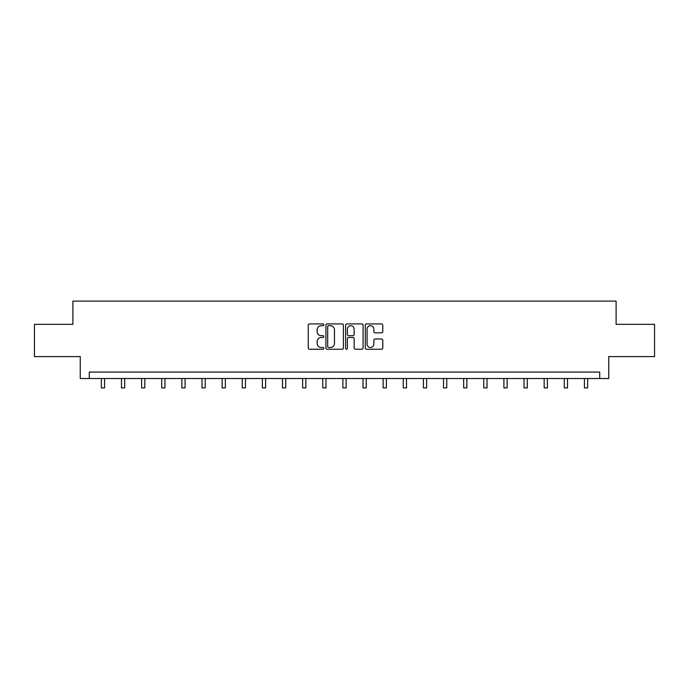 <?xml version="1.0" encoding="UTF-8"?>
<svg xmlns="http://www.w3.org/2000/svg" width="689" height="689" viewBox="0 0 689 689"><rect width="100%" height="100%" fill="white"/><g stroke="black" fill="none" stroke-linecap="round" stroke-linejoin="round"><path stroke-width="1.03" d="M323.856 324.803A0.887 0.887 0 0 0 322.969 323.916L309.516 323.916A1.266 1.266 0 0 0 308.25 325.182L308.25 347.979A1.266 1.266 0 0 0 309.516 349.245L322.969 349.245A0.887 0.887 0 0 0 323.856 348.358A0.887 0.887 0 0 0 322.969 347.48L321.229 347.48A4.056 4.056 0 0 1 317.173 343.423L317.173 341.52A4.056 4.056 0 0 1 321.229 337.472L322.969 337.472A0.887 0.887 0 0 0 323.856 336.585A0.887 0.887 0 0 0 322.969 335.698L321.229 335.698A4.056 4.056 0 0 1 317.173 331.642L317.173 329.747A4.056 4.056 0 0 1 321.229 325.69L322.969 325.69A0.887 0.887 0 0 0 323.856 324.803M381.517 332.847A1.266 1.266 0 0 0 382.783 331.581L382.783 325.182A1.266 1.266 0 0 0 381.517 323.916L366.565 323.916A1.266 1.266 0 0 0 365.299 325.182L365.299 347.979A1.266 1.266 0 0 0 366.565 349.245L381.517 349.245A1.266 1.266 0 0 0 382.783 347.979L382.783 340.254A1.266 1.266 0 0 0 381.517 338.988L375.117 338.988A1.266 1.266 0 0 0 373.851 340.254L373.851 344.087A3.385 3.385 0 0 1 370.467 347.48A3.385 3.385 0 0 1 367.073 344.087L367.073 329.084A3.385 3.385 0 0 1 370.467 325.69A3.385 3.385 0 0 1 373.851 329.084L373.851 331.581A1.266 1.266 0 0 0 375.117 332.847L381.517 332.847M599.714 378.519L608.749 378.519L608.749 356.583L654.55 356.583L654.55 324.33L616.104 324.33L616.104 301.102L72.896 301.102L72.896 324.33L34.45 324.33L34.45 356.583L80.251 356.583L80.251 378.519L599.714 378.519L599.714 372.069L89.286 372.069L89.286 378.519M343.389 325.182A1.266 1.266 0 0 0 342.123 323.916L327.18 323.916A1.266 1.266 0 0 0 325.914 325.182L325.914 347.979A1.266 1.266 0 0 0 327.18 349.245L342.123 349.245A1.266 1.266 0 0 0 343.389 347.979L343.389 325.182M346.877 323.916L361.82 323.916A1.266 1.266 0 0 1 363.086 325.182L363.086 347.979A1.266 1.266 0 0 1 361.82 349.245L355.421 349.245A1.266 1.266 0 0 1 354.155 347.979L354.155 338.738A1.266 1.266 0 0 0 352.889 337.472L348.651 337.472A1.266 1.266 0 0 0 347.385 338.738L347.385 348.358A0.887 0.887 0 0 1 346.498 349.245A0.887 0.887 0 0 1 345.611 348.358L345.611 325.182A1.266 1.266 0 0 1 346.877 323.916M328.575 325.69A0.887 0.887 0 0 0 327.688 326.577L327.688 346.593A0.887 0.887 0 0 0 328.575 347.48L330.41 347.48A4.056 4.056 0 0 0 334.466 343.423L334.466 329.747A4.056 4.056 0 0 0 330.41 325.69L328.575 325.69M354.155 329.144A3.385 3.385 0 0 0 350.77 325.759A3.385 3.385 0 0 0 347.385 329.144L347.385 334.432A1.266 1.266 0 0 0 348.651 335.698L352.889 335.698A1.266 1.266 0 0 0 354.155 334.432L354.155 329.144M101.352 378.519L101.352 387.898L104.573 387.898L104.573 378.519M121.479 378.519L121.479 387.898L124.7 387.898L124.7 378.519M141.607 378.519L141.607 387.898L144.828 387.898L144.828 378.519M161.734 378.519L161.734 387.898L164.964 387.898L164.964 378.519M181.862 378.519L181.862 387.898L185.091 387.898L185.091 378.519M201.989 378.519L201.989 387.898L205.219 387.898L205.219 378.519M222.116 378.519L222.116 387.898L225.346 387.898L225.346 378.519M242.244 378.519L242.244 387.898L245.473 387.898L245.473 378.519M262.371 378.519L262.371 387.898L265.601 387.898L265.601 378.519M282.499 378.519L282.499 387.898L285.728 387.898L285.728 378.519M302.635 378.519L302.635 387.898L305.856 387.898L305.856 378.519M322.762 378.519L322.762 387.898L325.983 387.898L325.983 378.519M342.889 378.519L342.889 387.898L346.111 387.898L346.111 378.519M363.017 378.519L363.017 387.898L366.238 387.898L366.238 378.519M383.144 378.519L383.144 387.898L386.365 387.898L386.365 378.519M403.272 378.519L403.272 387.898L406.501 387.898L406.501 378.519M423.399 378.519L423.399 387.898L426.629 387.898L426.629 378.519M443.527 378.519L443.527 387.898L446.756 387.898L446.756 378.519M463.654 378.519L463.654 387.898L466.884 387.898L466.884 378.519M483.781 378.519L483.781 387.898L487.011 387.898L487.011 378.519M503.909 378.519L503.909 387.898L507.138 387.898L507.138 378.519M524.036 378.519L524.036 387.898L527.266 387.898L527.266 378.519M544.172 378.519L544.172 387.898L547.393 387.898L547.393 378.519M564.3 378.519L564.3 387.898L567.521 387.898L567.521 378.519M584.427 378.519L584.427 387.898L587.648 387.898L587.648 378.519"/></g></svg>
